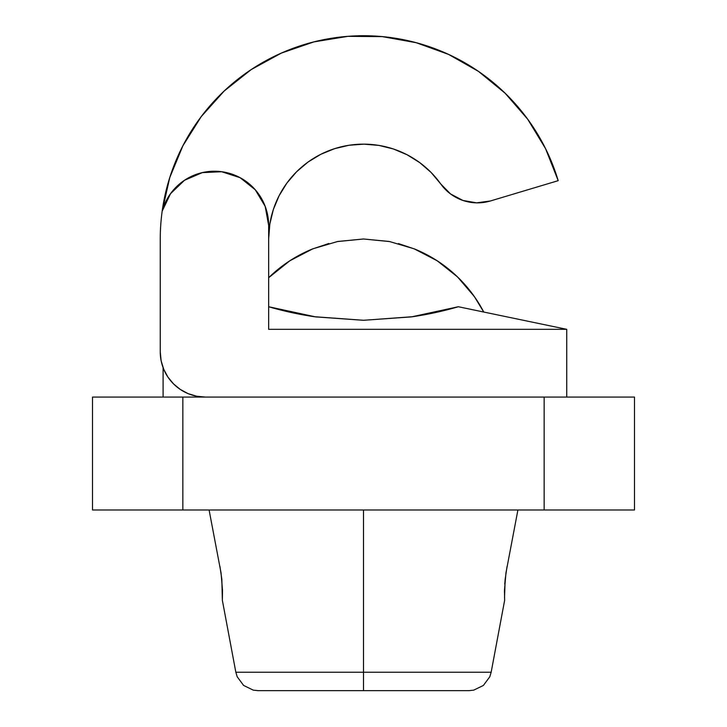 <?xml version="1.0" encoding="UTF-8"?>
<svg xmlns="http://www.w3.org/2000/svg" width="727" height="727" viewBox="0 0 727 727"><rect width="100%" height="100%" fill="white"/><g stroke="black" fill="none" stroke-linecap="round" stroke-linejoin="round"><path stroke-width="1.09" d="M279.877 267.881L268.654 277.723L289.828 260.775L312.828 248.825A135.495 135.495 0 0 0 268.654 277.723L289.828 260.775L312.828 248.825L337.692 241.473L363.5 238.992L389.308 241.473L414.172 248.825L437.172 260.775L457.483 276.887L474.358 296.58L483.746 312.037A135.495 135.495 0 0 0 414.145 248.816L437.172 260.775L457.483 276.887L474.358 296.58L481.583 308.03M475.276 297.906L466.38 286.311M458.419 277.796L447.141 267.89M437.99 261.311L424.386 253.441M414.772 249.07L398.451 243.581M389.936 241.6L363.5 238.992L337.064 241.6M328.84 243.5L312.228 249.07M302.668 253.414L289.01 261.311M182.84 509.99L182.84 397.078L92.511 397.078L92.511 509.99L634.489 509.99L634.489 397.078L634.489 509.99L544.159 509.99L544.159 397.078L544.159 509.99L92.511 509.99L92.511 397.078L182.84 397.078L182.84 509.99M182.895 145.773L201.215 116.629L182.895 145.773L169.755 177.588L162.166 211.166A54.198 54.198 0 0 1 268.654 225.443L268.654 329.322L566.742 329.322L458.346 306.739L411.409 316.89A338.746 338.746 0 0 0 458.346 306.739L566.742 329.322L566.742 397.078L634.489 397.078L566.742 397.078L566.742 329.322L268.654 329.322L268.654 225.443L265.191 206.386L255.241 189.756L240.092 177.688L221.653 171.726L202.306 172.626L184.504 180.278L170.527 193.691L162.166 211.166A203.242 203.242 0 0 0 160.258 238.992L160.258 351.904L161.121 360.719L163.693 369.189L167.864 377.004L173.48 383.847L180.332 389.463L188.139 393.634L196.608 396.206L205.423 397.078L566.742 397.078L205.423 397.078A45.165 45.165 0 0 1 160.258 351.904L160.258 238.992A203.242 203.242 0 0 1 558.2 180.669L490.452 200.961A45.165 45.165 0 0 1 440.716 183.922L431.12 172.481L419.842 162.694L407.165 154.796L393.407 148.98L378.903 145.409L364.018 144.146L349.124 145.246L334.584 148.662L320.761 154.324L308.003 162.076L296.616 171.745L286.892 183.077L279.059 195.799L273.325 209.585L269.826 224.107L268.654 238.992A94.846 94.846 0 0 1 440.716 183.922L450.495 193.909L462.854 200.425L476.612 202.851L490.452 200.961L558.2 180.669L545.559 148.644L527.702 119.219L545.559 148.644M268.654 397.078L182.84 397.078L268.654 397.078M312.828 248.825L337.692 241.473L363.5 238.992L389.308 241.473L414.172 248.825M209.094 509.99L221.053 572.976L222.517 590.342L222.362 600.32L235.839 672.23L363.5 672.23L363.5 509.99L363.5 672.23L235.839 672.23L237.211 676.792L243.618 685.443L253.296 690.15L258.04 690.65L468.96 690.65L473.704 690.15L483.382 685.443L489.789 676.792L491.161 672.23L363.5 672.23L363.5 690.65L466.934 690.65M258.04 690.65L363.5 690.65L363.5 672.23L491.161 672.23L504.638 600.32L504.483 590.36L505.937 573.021L517.906 509.99M504.529 597.721L505.156 579.337L507.055 566.442M272.216 307.766L314.337 316.708L363.627 320.289L412.854 316.681L458.346 306.739A338.746 338.746 0 0 1 411.409 316.89L363.5 320.289L315.591 316.89L268.654 306.739A338.746 338.746 0 0 0 315.591 316.89A338.746 338.746 0 0 1 268.654 306.739L314.337 316.708L363.627 320.289L412.854 316.681L454.784 307.766M268.654 225.443L265.191 206.386M237.166 176.234L225.988 172.481M201.215 116.629L224.198 91.002L251.169 69.61L281.367 53.089L313.919 41.893L347.897 36.35L382.311 36.623L416.198 42.702L448.568 54.407L478.502 71.41L505.129 93.229L527.702 119.219L505.129 93.229L478.502 71.41L448.568 54.407L416.198 42.702M347.897 36.35L382.311 36.623M407.165 154.796L393.407 148.98L378.903 145.409L364.018 144.146L349.124 145.246M334.584 148.662L320.761 154.324M184.504 180.278L170.527 193.691M458.346 306.739L411.409 316.89L363.5 320.289L315.591 316.89L363.5 320.289L411.409 316.89L363.5 320.289L315.591 316.89L268.654 306.739M163.093 397.078L163.093 367.68L163.093 397.078M504.483 590.406L504.456 592.523M505.156 579.337L504.756 584.135M219.945 566.442L221.844 579.319L222.362 600.32M160.258 351.904L161.121 360.719M167.864 377.004L171.463 381.684"/></g></svg>
